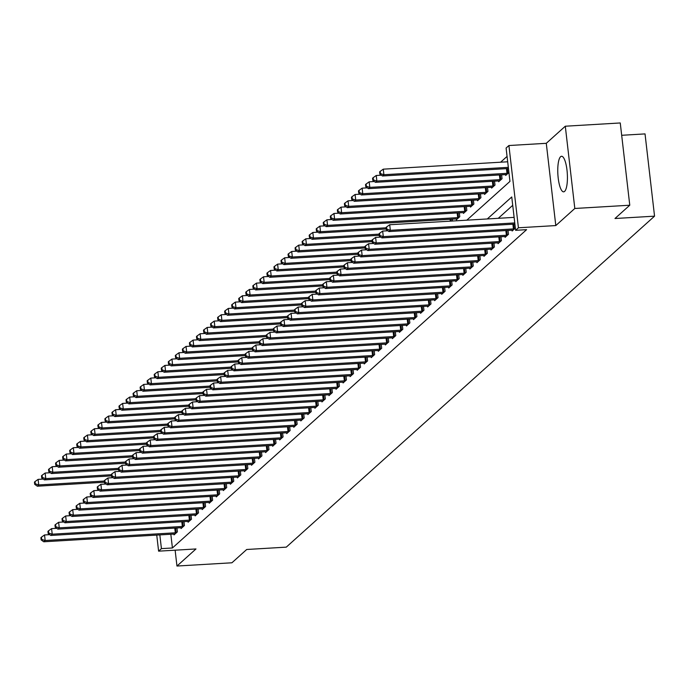 <?xml version="1.0" encoding="UTF-8"?>
<svg xmlns="http://www.w3.org/2000/svg" width="689" height="689" viewBox="0 0 689 689"><rect width="100%" height="100%" fill="white"/><g stroke="black" fill="none" stroke-linecap="round" stroke-linejoin="round"><path stroke-width="1.03" d="M560.588 156.713A17.811 4.72 -93.4 0 0 558.012 176.186A17.811 4.72 -93.4 0 0 563.645 191.835A17.811 4.72 -93.4 0 0 564.601 191.396A17.811 4.72 -93.4 0 0 567.176 171.931A17.811 4.72 -93.4 0 0 561.535 156.274A17.811 4.72 -93.4 0 0 560.588 156.713M466.815 220.17L509.955 181.405L506.096 148.057L508.913 145.525L518.429 227.783L515.613 230.315L511.755 196.968L487.287 218.956M546.282 143.312L555.799 225.57L574.815 208.474L629.772 205.219L620.255 122.961L565.299 126.216L546.282 143.312L508.913 145.525M621.685 135.294L645.033 133.907L654.55 216.165L286.279 547.144L246.714 549.486L231.917 562.784L176.961 566.039L195.977 548.952L158.608 551.166L156.748 535.086M507.061 156.412L500.619 162.208M574.815 208.474L565.299 126.216M175.127 550.184L176.961 566.039M452.501 221.023L452.285 219.154M458.865 217.526L458.555 217.569A2.282 0.456 -6.6 0 1 457.694 217.655L327.559 225.372L326.147 226.638L456.282 218.921L456.394 219.739L459.778 216.699L459.33 212.823M463.344 212.591L463.439 213.409L466.823 210.369L466.375 206.493M472.947 204.866L472.645 204.909A2.282 0.456 -6.6 0 1 471.784 204.995L341.649 212.712L340.237 213.978L470.372 206.261L470.484 207.079L473.868 204.039L473.421 200.163M479.992 198.535L479.69 198.578A2.282 0.456 -6.6 0 1 478.829 198.665L348.686 206.373L347.282 207.639L477.417 199.931L477.529 200.749L480.913 197.709L480.466 193.833M484.479 193.6L484.574 194.419L487.958 191.378L487.511 187.503M494.082 185.875L493.772 185.918A2.282 0.456 -6.6 0 1 492.911 186.004L362.776 193.712L361.372 194.978L491.507 187.27L491.619 188.088L495.003 185.048L494.547 181.173M498.569 180.931L498.664 181.758L502.04 178.718L501.592 174.842M508.172 173.215L507.862 173.249A2.282 0.456 -6.6 0 1 507.001 173.335L376.866 181.052L375.453 182.318L505.597 174.601L505.709 175.428L508.921 172.534M170.829 534.251L172.422 547.979L526.603 229.661L515.613 230.315M512.719 205.322L498.276 218.31M173.921 534.061L174.016 534.888L177.4 531.848L176.944 527.972M181.974 527.731L181.724 527.722A2.282 0.456 173.4 0 0 180.949 527.731L181.061 528.558L184.437 525.518L183.989 521.642M189.019 521.401L188.769 521.392A2.282 0.456 173.4 0 0 187.994 521.401L188.106 522.228L191.482 519.187L191.034 515.312M195.056 515.071L195.151 515.897L198.527 512.857L198.079 508.982M203.109 508.74L202.859 508.732A2.282 0.456 173.4 0 0 202.075 508.74L202.196 509.567L205.572 506.527L205.124 502.651M209.137 502.41L209.232 503.237L212.617 500.197L212.169 496.321M217.199 496.08L216.949 496.071A2.282 0.456 173.4 0 0 216.165 496.08L216.277 496.898L219.662 493.867L219.214 489.991M223.227 489.75L223.322 490.568L226.707 487.536L226.259 483.652M231.289 483.42L231.039 483.411A2.282 0.456 173.4 0 0 230.255 483.42L230.367 484.238L233.752 481.198L233.304 477.322M238.334 477.089L238.084 477.072A2.282 0.456 173.4 0 0 237.3 477.089L237.412 477.908L240.797 474.867L240.349 470.992M244.362 470.759L244.457 471.577L247.842 468.537L247.394 464.662M252.415 464.42L252.165 464.412A2.282 0.456 173.4 0 0 251.39 464.429L251.502 465.247L254.887 462.207L254.43 458.331M258.453 458.09L258.547 458.917L261.923 455.877L261.476 452.001M266.505 451.76L266.255 451.751A2.282 0.456 173.4 0 0 265.48 451.769L265.592 452.587L268.968 449.547L268.521 445.671M273.55 445.43L273.3 445.421A2.282 0.456 173.4 0 0 272.525 445.43L272.637 446.257L276.013 443.216L275.566 439.341M280.595 439.1L280.345 439.091A2.282 0.456 173.4 0 0 279.562 439.1L279.682 439.926L283.058 436.886L282.611 433.011M287.64 432.77L287.391 432.761A2.282 0.456 173.4 0 0 286.607 432.77L286.719 433.596L290.103 430.556L289.656 426.68M293.669 426.439L293.764 427.266L297.148 424.226L296.701 420.35M301.73 420.109L301.481 420.101A2.282 0.456 173.4 0 0 300.697 420.109L300.809 420.927L304.193 417.896L303.746 414.02M307.759 413.779L307.854 414.597L311.239 411.566L310.791 407.681M315.82 407.449L315.571 407.44A2.282 0.456 173.4 0 0 314.787 407.449L314.899 408.267L318.284 405.227L317.836 401.351M322.857 401.119L322.607 401.101A2.282 0.456 173.4 0 0 321.832 401.119L321.944 401.937L325.329 398.897L324.872 395.021M328.894 394.788L328.989 395.607L332.365 392.566L331.917 388.691M336.947 388.45L336.697 388.441A2.282 0.456 173.4 0 0 335.922 388.458L336.034 389.276L339.41 386.236L338.962 382.361M342.984 382.128L343.079 382.946L346.455 379.906L346.007 376.03M351.037 375.789L350.787 375.781A2.282 0.456 173.4 0 0 350.003 375.798L350.124 376.616L353.5 373.576L353.052 369.7M357.066 369.459L357.16 370.286L360.545 367.246L360.097 363.37M365.127 363.129L364.877 363.12A2.282 0.456 173.4 0 0 364.093 363.129L364.205 363.956L367.59 360.915L367.142 357.04M372.172 356.799L371.922 356.79A2.282 0.456 173.4 0 0 371.138 356.799L371.25 357.625L374.635 354.585L374.187 350.71M378.201 350.468L378.295 351.295L381.68 348.255L381.232 344.379M386.262 344.138L386.012 344.13A2.282 0.456 173.4 0 0 385.229 344.138L385.34 344.965L388.725 341.925L388.277 338.049M392.291 337.808L392.385 338.626L395.77 335.595L395.322 331.719M400.343 331.478L400.094 331.469A2.282 0.456 173.4 0 0 399.319 331.478L399.431 332.296L402.815 329.264L402.359 325.38M407.388 325.148L407.139 325.139A2.282 0.456 173.4 0 0 406.364 325.148L406.476 325.966L409.852 322.926L409.404 319.05M413.426 318.818L413.521 319.636L416.897 316.596L416.449 312.72M421.479 312.479L421.229 312.47A2.282 0.456 173.4 0 0 420.454 312.487L420.566 313.306L423.942 310.265L423.494 306.39M427.516 306.157L427.611 306.975L430.987 303.935L430.539 300.059M435.569 299.818L435.319 299.81A2.282 0.456 173.4 0 0 434.535 299.827L434.647 300.645L438.032 297.605L437.584 293.729M441.597 293.488L441.692 294.315L445.077 291.275L444.629 287.399M449.659 287.158L449.409 287.149A2.282 0.456 173.4 0 0 448.625 287.158L448.737 287.985L452.122 284.945L451.674 281.069M456.704 280.828L456.454 280.819A2.282 0.456 173.4 0 0 455.67 280.828L455.782 281.655L459.167 278.614L458.719 274.739M462.732 274.498L462.827 275.324L466.212 272.284L465.764 268.409M470.785 268.167L470.535 268.159A2.282 0.456 173.4 0 0 469.76 268.167L469.872 268.994L473.257 265.954L472.809 262.078M476.822 261.837L476.917 262.664L480.293 259.624L479.845 255.748M484.875 255.507L484.625 255.498A2.282 0.456 173.4 0 0 483.85 255.507L483.962 256.325L487.338 253.294L486.89 249.418M491.92 249.177L491.67 249.168A2.282 0.456 173.4 0 0 490.895 249.177L491.007 249.995L494.383 246.963L493.935 243.079M497.958 242.847L498.052 243.665L501.428 240.625L500.981 236.749M506.01 236.516L505.76 236.499A2.282 0.456 173.4 0 0 504.977 236.516L505.097 237.335L508.473 234.294L508.026 230.419M512.039 230.186L512.134 231.004L515.355 228.111M555.799 225.57L518.429 227.783M172.422 547.979L161.424 548.633L158.608 551.166M629.772 205.219L614.984 218.508L654.55 216.165M159.839 534.897L161.424 548.633M49.694 534.647L44.535 534.957L45.173 540.512L175.307 532.804A2.282 0.456 173.4 0 0 176.169 532.718L176.479 532.675M41.702 539.392L41.443 537.17L40.884 537.678L41.142 539.9L41.702 539.392L45.173 540.512L43.769 541.778L173.904 534.07A2.282 0.456 173.4 0 1 174.679 534.053L174.928 534.061M44.535 534.957L41.443 537.17M41.142 539.9L43.769 541.778M43.261 479.07L38.102 479.38L38.748 484.935L37.335 486.201L104.452 482.222M104.315 481.051L38.748 484.935L35.268 483.816L35.01 481.594L34.45 482.102L34.708 484.324L35.268 483.816M37.335 486.201L34.708 484.324M35.01 481.594L38.102 479.38M56.739 528.317L51.58 528.627L52.218 534.182L182.352 526.465A2.282 0.456 173.4 0 0 183.214 526.387L183.524 526.344M48.747 533.062L48.488 530.84L47.929 531.348L48.178 533.57L48.747 533.062L52.218 534.182L50.814 535.448L180.949 527.731M51.58 528.627L48.488 530.84M48.178 533.57L50.814 535.448M63.784 521.986L58.617 522.296L59.263 527.852L189.397 520.135A2.282 0.456 173.4 0 0 190.259 520.049L190.569 520.014M55.792 526.732L55.533 524.51L54.965 525.018L55.223 527.24L55.792 526.732L59.263 527.852L57.85 529.118L187.994 521.401M58.617 522.296L55.533 524.51M55.223 527.24L57.85 529.118M70.821 515.656L65.662 515.966L66.308 521.521L196.443 513.805A2.282 0.456 173.4 0 0 197.304 513.718L197.614 513.675M62.837 520.402L62.578 518.18L62.01 518.688L62.268 520.91L62.837 520.402L66.308 521.521L64.895 522.787L195.039 515.071A2.282 0.456 173.4 0 1 195.814 515.062L196.064 515.071M65.662 515.966L62.578 518.18M62.268 520.91L64.895 522.787M50.306 472.74L45.147 473.042L45.784 478.605L44.38 479.871L111.497 475.892M111.36 474.712L45.784 478.605L42.313 477.486L42.055 475.264L41.495 475.772L41.753 477.994L42.313 477.486M44.38 479.871L41.753 477.994M42.055 475.264L45.147 473.042M57.351 466.41L52.192 466.711L52.829 472.275L51.425 473.541L118.542 469.562M118.405 468.382L52.829 472.275L49.358 471.155L49.1 468.933L48.54 469.442L48.798 471.664L49.358 471.155M51.425 473.541L48.798 471.664M49.1 468.933L52.192 466.711M64.396 460.08L59.237 460.381L59.874 465.945L58.47 467.211L125.587 463.232M125.45 462.052L59.874 465.945L56.403 464.825L56.145 462.603L55.585 463.111L55.843 465.333L56.403 464.825M58.47 467.211L55.843 465.333M56.145 462.603L59.237 460.381M77.866 509.326L72.707 509.636L73.353 515.191L203.488 507.474A2.282 0.456 173.4 0 0 204.349 507.388L204.659 507.345M69.882 514.072L69.623 511.849L69.055 512.358L69.313 514.58L69.882 514.072L73.353 515.191L71.94 516.457L202.075 508.74M72.707 509.636L69.623 511.849M69.313 514.58L71.94 516.457M71.441 453.75L66.282 454.051L66.919 459.615L65.515 460.881L132.632 456.902M132.495 455.722L66.919 459.615L63.448 458.495L63.19 456.273L62.63 456.773L62.88 459.003L63.448 458.495M65.515 460.881L62.88 459.003M63.19 456.273L66.282 454.051M84.911 502.996L79.752 503.306L80.398 508.861L210.533 501.144A2.282 0.456 173.4 0 0 211.394 501.058L211.704 501.015M76.927 507.741L76.668 505.519L76.1 506.027L76.358 508.249L76.927 507.741L80.398 508.861L78.985 510.127L209.12 502.41A2.282 0.456 173.4 0 1 209.904 502.402L210.154 502.41M79.752 503.306L76.668 505.519M76.358 508.249L78.985 510.127M91.956 496.666L86.797 496.967L87.443 502.531L217.578 494.814A2.282 0.456 173.4 0 0 218.439 494.728L218.749 494.685M83.963 501.411L83.713 499.189L83.145 499.697L83.403 501.919L83.963 501.411L87.443 502.531L86.03 503.797L216.165 496.08M86.797 496.967L83.713 499.189M83.403 501.919L86.03 503.797M99.001 490.335L93.842 490.637L94.488 496.201L224.623 488.484A2.282 0.456 173.4 0 0 225.484 488.398L225.785 488.355M91.008 495.081L90.75 492.859L90.19 493.367L90.448 495.589L91.008 495.081L94.488 496.201L93.075 497.467L223.21 489.75A2.282 0.456 173.4 0 1 223.994 489.741L224.244 489.75M93.842 490.637L90.75 492.859M90.448 495.589L93.075 497.467M106.046 484.005L100.887 484.307L101.533 489.87L231.668 482.154A2.282 0.456 173.4 0 0 232.529 482.067L232.83 482.024M98.053 488.751L97.795 486.529L97.235 487.028L97.493 489.259L98.053 488.751L101.533 489.87L100.12 491.136L230.255 483.42M100.887 484.307L97.795 486.529M97.493 489.259L100.12 491.136M113.091 477.675L107.932 477.977L108.569 483.54L238.713 475.823A2.282 0.456 173.4 0 0 239.574 475.737L239.875 475.694M105.098 482.421L104.84 480.199L104.28 480.698L104.539 482.929L105.098 482.421L108.569 483.54L107.165 484.806L237.3 477.089M107.932 477.977L104.84 480.199M104.539 482.929L107.165 484.806M78.486 447.419L73.318 447.721L73.964 453.284L72.56 454.551L139.678 450.572M139.54 449.392L73.964 453.284L70.493 452.165L70.235 449.943L69.675 450.442L69.925 452.664L70.493 452.165M72.56 454.551L69.925 452.664M70.235 449.943L73.318 447.721M85.522 441.089L80.363 441.391L81.009 446.946L79.597 448.212L146.723 444.233M146.585 443.061L81.009 446.946L77.538 445.835L77.28 443.604L76.712 444.112L76.97 446.334L77.538 445.835M79.597 448.212L76.97 446.334M77.28 443.604L80.363 441.391M92.567 434.75L87.408 435.06L88.054 440.615L86.642 441.882L153.768 437.903M153.63 436.731L88.054 440.615L84.583 439.504L84.325 437.274L83.757 437.782L84.015 440.004L84.583 439.504M86.642 441.882L84.015 440.004M84.325 437.274L87.408 435.06M99.612 428.42L94.453 428.73L95.099 434.285L93.687 435.551L160.804 431.572M160.675 430.401L95.099 434.285L91.628 433.166L91.37 430.944L90.802 431.452L91.06 433.674L91.628 433.166M93.687 435.551L91.06 433.674M91.37 430.944L94.453 428.73M106.657 422.09L101.498 422.4L102.144 427.955L100.732 429.221L167.849 425.242M167.72 424.071L102.144 427.955L98.665 426.836L98.415 424.613L97.847 425.122L98.105 427.344L98.665 426.836M100.732 429.221L98.105 427.344M98.415 424.613L101.498 422.4M120.136 471.345L114.977 471.646L115.614 477.201L245.749 469.493A2.282 0.456 173.4 0 0 246.61 469.407L246.92 469.364M112.143 476.09L111.885 473.868L111.325 474.368L111.584 476.59L112.143 476.09L115.614 477.201L114.21 478.467L244.345 470.759A2.282 0.456 173.4 0 1 245.12 470.742L245.37 470.751M114.977 471.646L111.885 473.868M111.584 476.59L114.21 478.467M113.702 415.76L108.543 416.07L109.189 421.625L107.777 422.891L174.894 418.912M174.765 417.741L109.189 421.625L105.71 420.505L105.451 418.283L104.892 418.791L105.15 421.013L105.71 420.505M107.777 422.891L105.15 421.013M105.451 418.283L108.543 416.07M127.181 465.015L122.022 465.316L122.659 470.871L252.794 463.163A2.282 0.456 173.4 0 0 253.655 463.077L253.965 463.034M119.188 469.76L118.93 467.53L118.37 468.038L118.629 470.26L119.188 469.76L122.659 470.871L121.255 472.137L251.39 464.429M122.022 465.316L118.93 467.53M118.629 470.26L121.255 472.137M120.747 409.43L115.588 409.74L116.234 415.295L114.822 416.561L181.939 412.582M181.801 411.411L116.234 415.295L112.755 414.175L112.496 411.953L111.937 412.461L112.195 414.683L112.755 414.175M114.822 416.561L112.195 414.683M112.496 411.953L115.588 409.74M134.226 458.676L129.058 458.986L129.704 464.541L259.839 456.833A2.282 0.456 173.4 0 0 260.7 456.747L261.01 456.704M126.233 463.421L125.975 461.199L125.415 461.708L125.665 463.93L126.233 463.421L129.704 464.541L128.3 465.807L258.435 458.099A2.282 0.456 173.4 0 1 259.21 458.082L259.46 458.09M129.058 458.986L125.975 461.199M125.665 463.93L128.3 465.807M127.792 403.099L122.633 403.409L123.271 408.965L121.867 410.231L188.984 406.252M188.846 405.08L123.271 408.965L119.8 407.845L119.541 405.623L118.982 406.131L119.24 408.353L119.8 407.845M121.867 410.231L119.24 408.353M119.541 405.623L122.633 403.409M141.271 452.346L136.103 452.656L136.749 458.211L266.884 450.503A2.282 0.456 173.4 0 0 267.745 450.417L268.055 450.373M133.278 457.091L133.02 454.869L132.452 455.377L132.71 457.599L133.278 457.091L136.749 458.211L135.337 459.477L265.48 451.769M136.103 452.656L133.02 454.869M132.71 457.599L135.337 459.477M134.837 396.769L129.678 397.079L130.316 402.634L128.912 403.9L196.029 399.921M195.891 398.75L130.316 402.634L126.845 401.515L126.587 399.293L126.027 399.801L126.285 402.023L126.845 401.515M128.912 403.9L126.285 402.023M126.587 399.293L129.678 397.079M148.307 446.016L143.148 446.326L143.794 451.881L273.929 444.164A2.282 0.456 173.4 0 0 274.79 444.086L275.1 444.043M140.323 450.761L140.065 448.539L139.497 449.047L139.755 451.269L140.323 450.761L143.794 451.881L142.382 453.147L272.525 445.43M143.148 446.326L140.065 448.539M139.755 451.269L142.382 453.147M141.882 390.439L136.723 390.741L137.361 396.304L135.957 397.57L203.074 393.591M202.936 392.411L137.361 396.304L133.89 395.185L133.632 392.963L133.072 393.471L133.33 395.693L133.89 395.185M135.957 397.57L133.33 395.693M133.632 392.963L136.723 390.741M155.352 439.685L150.193 439.995L150.839 445.55L280.974 437.834A2.282 0.456 173.4 0 0 281.835 437.748L282.146 437.713M147.368 444.431L147.11 442.209L146.542 442.717L146.8 444.939L147.368 444.431L150.839 445.55L149.427 446.816L279.562 439.1M150.193 439.995L147.11 442.209M146.8 444.939L149.427 446.816M148.927 384.109L143.76 384.41L144.406 389.974L143.002 391.24L210.119 387.261M209.981 386.081L144.406 389.974L140.935 388.854L140.677 386.632L140.117 387.14L140.367 389.363L140.935 388.854M143.002 391.24L140.367 389.363M140.677 386.632L143.76 384.41M162.397 433.355L157.238 433.665L157.884 439.22L288.019 431.503A2.282 0.456 173.4 0 0 288.88 431.417L289.191 431.374M154.405 438.101L154.155 435.879L153.587 436.387L153.845 438.609L154.405 438.101L157.884 439.22L156.472 440.486L286.607 432.77M157.238 433.665L154.155 435.879M153.845 438.609L156.472 440.486M169.442 427.025L164.283 427.335L164.929 432.89L295.064 425.173A2.282 0.456 173.4 0 0 295.925 425.087L296.227 425.044M161.45 431.77L161.2 429.548L160.632 430.057L160.89 432.279L161.45 431.77L164.929 432.89L163.517 434.156L293.652 426.439A2.282 0.456 173.4 0 1 294.436 426.431L294.685 426.439M164.283 427.335L161.2 429.548M160.89 432.279L163.517 434.156M176.487 420.695L171.328 421.005L171.974 426.56L302.109 418.843A2.282 0.456 173.4 0 0 302.971 418.757L303.272 418.714M168.495 425.44L168.237 423.218L167.677 423.726L167.935 425.948L168.495 425.44L171.974 426.56L170.562 427.826L300.697 420.109M171.328 421.005L168.237 423.218M167.935 425.948L170.562 427.826M183.532 414.365L178.373 414.666L179.011 420.23L309.154 412.513A2.282 0.456 173.4 0 0 310.016 412.427L310.317 412.384M175.54 419.11L175.282 416.888L174.722 417.396L174.98 419.618L175.54 419.11L179.011 420.23L177.607 421.496L307.742 413.779A2.282 0.456 173.4 0 1 308.526 413.77L308.775 413.779M178.373 414.666L175.282 416.888M174.98 419.618L177.607 421.496M190.577 408.034L185.419 408.336L186.056 413.9L316.199 406.183A2.282 0.456 173.4 0 0 317.061 406.097L317.362 406.054M182.585 412.78L182.327 410.558L181.767 411.066L182.025 413.288L182.585 412.78L186.056 413.9L184.652 415.166L314.787 407.449M185.419 408.336L182.327 410.558M182.025 413.288L184.652 415.166M197.622 401.704L192.464 402.006L193.101 407.569L323.236 399.853A2.282 0.456 173.4 0 0 324.097 399.766L324.407 399.723M189.63 406.45L189.372 404.228L188.812 404.727L189.07 406.958L189.63 406.45L193.101 407.569L191.697 408.835L321.832 401.119M192.464 402.006L189.372 404.228M189.07 406.958L191.697 408.835M204.667 395.374L199.509 395.675L200.146 401.239L330.281 393.522A2.282 0.456 173.4 0 0 331.142 393.436L331.452 393.393M196.675 400.12L196.417 397.897L195.857 398.397L196.107 400.628L196.675 400.12L200.146 401.239L198.742 402.505L328.877 394.788A2.282 0.456 173.4 0 1 329.652 394.771L329.902 394.78M199.509 395.675L196.417 397.897M196.107 400.628L198.742 402.505M211.712 389.044L206.545 389.345L207.191 394.9L337.326 387.192A2.282 0.456 173.4 0 0 338.187 387.106L338.497 387.063M203.72 393.789L203.462 391.559L202.902 392.067L203.152 394.289L203.72 393.789L207.191 394.9L205.787 396.166L335.922 388.458M206.545 389.345L203.462 391.559M203.152 394.289L205.787 396.166M218.749 382.714L213.59 383.015L214.236 388.57L344.371 380.862A2.282 0.456 173.4 0 0 345.232 380.776L345.542 380.733M210.765 387.459L210.507 385.229L209.938 385.737L210.197 387.959L210.765 387.459L214.236 388.57L212.823 389.836L342.967 382.128A2.282 0.456 173.4 0 1 343.742 382.111L343.992 382.119M213.59 383.015L210.507 385.229M210.197 387.959L212.823 389.836M225.794 376.375L220.635 376.685L221.281 382.24L351.416 374.532A2.282 0.456 173.4 0 0 352.277 374.446L352.587 374.403M217.81 381.12L217.552 378.898L216.983 379.406L217.242 381.628L217.81 381.12L221.281 382.24L219.869 383.506L350.003 375.798M220.635 376.685L217.552 378.898M217.242 381.628L219.869 383.506M232.839 370.045L227.68 370.355L228.326 375.91L358.461 368.193A2.282 0.456 173.4 0 0 359.322 368.115L359.632 368.072M224.855 374.79L224.597 372.568L224.028 373.076L224.287 375.298L224.855 374.79L228.326 375.91L226.914 377.176L357.048 369.459A2.282 0.456 173.4 0 1 357.832 369.45L358.082 369.459M227.68 370.355L224.597 372.568M224.287 375.298L226.914 377.176M239.884 363.714L234.725 364.025L235.371 369.58L365.506 361.863A2.282 0.456 173.4 0 0 366.367 361.785L366.677 361.742M231.892 368.46L231.642 366.238L231.073 366.746L231.332 368.968L231.892 368.46L235.371 369.58L233.959 370.846L364.093 363.129M234.725 364.025L231.642 366.238M231.332 368.968L233.959 370.846M246.929 357.384L241.77 357.694L242.416 363.249L372.551 355.533A2.282 0.456 173.4 0 0 373.412 355.446L373.714 355.412M238.937 362.13L238.678 359.908L238.118 360.416L238.377 362.638L238.937 362.13L242.416 363.249L241.004 364.515L371.138 356.799M241.77 357.694L238.678 359.908M238.377 362.638L241.004 364.515M253.974 351.054L248.815 351.364L249.461 356.919L379.596 349.202A2.282 0.456 173.4 0 0 380.457 349.116L380.759 349.073M245.982 355.8L245.723 353.578L245.163 354.086L245.422 356.308L245.982 355.8L249.461 356.919L248.049 358.185L378.183 350.468A2.282 0.456 173.4 0 1 378.967 350.46L379.217 350.468M248.815 351.364L245.723 353.578M245.422 356.308L248.049 358.185M261.019 344.724L255.86 345.034L256.497 350.589L386.641 342.872A2.282 0.456 173.4 0 0 387.502 342.786L387.804 342.743M253.027 349.469L252.768 347.247L252.208 347.756L252.467 349.978L253.027 349.469L256.497 350.589L255.094 351.855L385.229 344.138M255.86 345.034L252.768 347.247M252.467 349.978L255.094 351.855M268.064 338.394L262.905 338.695L263.542 344.259L393.677 336.542A2.282 0.456 173.4 0 0 394.547 336.456L394.849 336.413M260.072 343.139L259.813 340.917L259.253 341.425L259.512 343.647L260.072 343.139L263.542 344.259L262.139 345.525L392.274 337.808A2.282 0.456 173.4 0 1 393.049 337.799L393.298 337.808M262.905 338.695L259.813 340.917M259.512 343.647L262.139 345.525M275.109 332.064L269.95 332.365L270.588 337.929L400.722 330.212A2.282 0.456 173.4 0 0 401.584 330.126L401.894 330.083M267.117 336.809L266.858 334.587L266.298 335.095L266.557 337.317L267.117 336.809L270.588 337.929L269.184 339.195L399.319 331.478M269.95 332.365L266.858 334.587M266.557 337.317L269.184 339.195M282.154 325.733L276.987 326.035L277.633 331.598L407.767 323.882A2.282 0.456 173.4 0 0 408.629 323.796L408.939 323.752M274.162 330.479L273.903 328.257L273.344 328.765L273.593 330.987L274.162 330.479L277.633 331.598L276.229 332.865L406.364 325.148M276.987 326.035L273.903 328.257M273.593 330.987L276.229 332.865M155.972 377.779L150.805 378.08L151.451 383.644L150.038 384.91L217.164 380.931M217.026 379.751L151.451 383.644L147.98 382.524L147.722 380.302L147.153 380.802L147.412 383.032L147.98 382.524M150.038 384.91L147.412 383.032M147.722 380.302L150.805 378.08M163.009 371.449L157.85 371.75L158.496 377.314L157.083 378.58L224.209 374.601M224.071 373.421L158.496 377.314L155.025 376.194L154.767 373.972L154.198 374.471L154.457 376.702L155.025 376.194M157.083 378.58L154.457 376.702M154.767 373.972L157.85 371.75M170.054 365.118L164.895 365.42L165.541 370.975L164.128 372.241L231.254 368.271M231.116 367.091L165.541 370.975L162.07 369.864L161.812 367.642L161.243 368.141L161.502 370.363L162.07 369.864M164.128 372.241L161.502 370.363M161.812 367.642L164.895 365.42M177.099 358.788L171.94 359.09L172.586 364.645L171.173 365.911L238.291 361.932M238.161 360.76L172.586 364.645L169.115 363.534L168.857 361.303L168.288 361.811L168.547 364.033L169.115 363.534M171.173 365.911L168.547 364.033M168.857 361.303L171.94 359.09M184.144 352.449L178.985 352.759L179.631 358.314L178.218 359.58L245.336 355.602M245.206 354.43L179.631 358.314L176.151 357.195L175.902 354.973L175.333 355.481L175.592 357.703L176.151 357.195M178.218 359.58L175.592 357.703M175.902 354.973L178.985 352.759M191.189 346.119L186.03 346.429L186.676 351.984L185.263 353.25L252.381 349.271M252.243 348.1L186.676 351.984L183.196 350.865L182.938 348.643L182.378 349.151L182.637 351.373L183.196 350.865M185.263 353.25L182.637 351.373M182.938 348.643L186.03 346.429M198.234 339.789L193.075 340.099L193.721 345.654L192.309 346.92L259.426 342.941M259.288 341.77L193.721 345.654L190.242 344.534L189.983 342.312L189.423 342.821L189.682 345.043L190.242 344.534M192.309 346.92L189.682 345.043M189.983 342.312L193.075 340.099M205.279 333.459L200.12 333.769L200.757 339.324L199.354 340.59L266.471 336.611M266.333 335.44L200.757 339.324L197.287 338.204L197.028 335.982L196.468 336.49L196.727 338.712L197.287 338.204M199.354 340.59L196.727 338.712M197.028 335.982L200.12 333.769M212.324 327.129L207.165 327.439L207.802 332.994L206.399 334.26L273.516 330.281M273.378 329.109L207.802 332.994L204.332 331.874L204.073 329.652L203.513 330.16L203.772 332.382L204.332 331.874M206.399 334.26L203.772 332.382M204.073 329.652L207.165 327.439M219.369 320.798L214.21 321.108L214.847 326.664L213.444 327.93L280.561 323.951M280.423 322.779L214.847 326.664L211.377 325.544L211.118 323.322L210.558 323.83L210.817 326.052L211.377 325.544M213.444 327.93L210.817 326.052M211.118 323.322L214.21 321.108M226.414 314.468L221.247 314.778L221.892 320.333L220.489 321.599L287.606 317.62M287.468 316.449L221.892 320.333L218.422 319.214L218.163 316.992L217.603 317.5L217.853 319.722L218.422 319.214M220.489 321.599L217.853 319.722M218.163 316.992L221.247 314.778M233.459 308.138L228.292 308.439L228.937 314.003L227.525 315.269L294.651 311.29M294.513 310.11L228.937 314.003L225.467 312.884L225.208 310.661L224.64 311.17L224.898 313.392L225.467 312.884M227.525 315.269L224.898 313.392M225.208 310.661L228.292 308.439M240.495 301.808L235.337 302.109L235.982 307.673L234.57 308.939L301.696 304.96M301.558 303.78L235.982 307.673L232.512 306.553L232.253 304.331L231.685 304.839L231.943 307.061L232.512 306.553M234.57 308.939L231.943 307.061M232.253 304.331L235.337 302.109M247.54 295.478L242.382 295.779L243.028 301.343L241.615 302.609L308.741 298.63M308.603 297.45L243.028 301.343L239.557 300.223L239.298 298.001L238.73 298.501L238.988 300.731L239.557 300.223M241.615 302.609L238.988 300.731M239.298 298.001L242.382 295.779M254.585 289.147L249.427 289.449L250.073 295.013L248.66 296.279L315.777 292.3M315.648 291.12L250.073 295.013L246.593 293.893L246.343 291.671L245.775 292.17L246.033 294.401L246.593 293.893M248.66 296.279L246.033 294.401M246.343 291.671L249.427 289.449M261.631 282.817L256.472 283.119L257.118 288.674L255.705 289.94L322.822 285.961M322.693 284.79L257.118 288.674L253.638 287.563L253.388 285.332L252.82 285.84L253.078 288.062L253.638 287.563M255.705 289.94L253.078 288.062M253.388 285.332L256.472 283.119M268.676 276.487L263.517 276.789L264.163 282.344L262.75 283.61L329.867 279.631M329.73 278.459L264.163 282.344L260.683 281.233L260.425 279.002L259.865 279.51L260.123 281.732L260.683 281.233M262.75 283.61L260.123 281.732M260.425 279.002L263.517 276.789M275.721 270.148L270.562 270.458L271.199 276.013L269.795 277.279L336.912 273.3M336.775 272.129L271.199 276.013L267.728 274.894L267.47 272.672L266.91 273.18L267.168 275.402L267.728 274.894M269.795 277.279L267.168 275.402M267.47 272.672L270.562 270.458M289.199 319.403L284.032 319.705L284.678 325.268L414.812 317.551A2.282 0.456 173.4 0 0 415.674 317.465L415.984 317.422M281.207 324.149L280.948 321.927L280.38 322.426L280.638 324.657L281.207 324.149L284.678 325.268L283.265 326.534L413.409 318.818A2.282 0.456 173.4 0 1 414.184 318.8L414.433 318.818M284.032 319.705L280.948 321.927M280.638 324.657L283.265 326.534M282.766 263.818L277.607 264.128L278.244 269.683L276.84 270.949L343.957 266.97M343.82 265.799L278.244 269.683L274.773 268.564L274.515 266.342L273.955 266.85L274.213 269.072L274.773 268.564M276.84 270.949L274.213 269.072M274.515 266.342L277.607 264.128M296.236 313.073L291.077 313.374L291.723 318.938L421.857 311.221A2.282 0.456 173.4 0 0 422.719 311.135L423.029 311.092M288.252 317.818L287.993 315.596L287.425 316.096L287.683 318.318L288.252 317.818L291.723 318.938L290.31 320.204L420.454 312.487M291.077 313.374L287.993 315.596M287.683 318.318L290.31 320.204M289.811 257.488L284.652 257.798L285.289 263.353L283.885 264.619L351.002 260.64M350.865 259.469L285.289 263.353L281.818 262.233L281.56 260.011L281 260.52L281.258 262.742L281.818 262.233M283.885 264.619L281.258 262.742M281.56 260.011L284.652 257.798M303.281 306.743L298.122 307.044L298.768 312.599L428.902 304.891A2.282 0.456 173.4 0 0 429.764 304.805L430.074 304.762M295.297 311.488L295.038 309.258L294.47 309.766L294.728 311.988L295.297 311.488L298.768 312.599L297.355 313.865L427.49 306.157A2.282 0.456 173.4 0 1 428.274 306.14L428.524 306.149M298.122 307.044L295.038 309.258M294.728 311.988L297.355 313.865M296.856 251.158L291.697 251.468L292.334 257.023L290.93 258.289L358.047 254.31M357.91 253.139L292.334 257.023L288.863 255.903L288.605 253.681L288.045 254.189L288.295 256.411L288.863 255.903M290.93 258.289L288.295 256.411M288.605 253.681L291.697 251.468M310.326 300.404L305.167 300.714L305.813 306.269L435.948 298.561A2.282 0.456 173.4 0 0 436.809 298.475L437.119 298.432M302.333 305.158L302.083 302.927L301.515 303.436L301.773 305.658L302.333 305.158L305.813 306.269L304.4 307.535L434.535 299.827M305.167 300.714L302.083 302.927M301.773 305.658L304.4 307.535M303.901 244.828L298.733 245.138L299.379 250.693L297.975 251.959L365.092 247.98M364.955 246.808L299.379 250.693L295.908 249.573L295.65 247.351L295.09 247.859L295.34 250.081L295.908 249.573M297.975 251.959L295.34 250.081M295.65 247.351L298.733 245.138M317.371 294.074L312.212 294.384L312.858 299.939L442.993 292.231A2.282 0.456 173.4 0 0 443.854 292.145L444.164 292.102M309.378 298.819L309.128 296.597L308.56 297.105L308.818 299.327L309.378 298.819L312.858 299.939L311.445 301.205L441.58 293.497A2.282 0.456 173.4 0 1 442.364 293.48L442.614 293.488M312.212 294.384L309.128 296.597M308.818 299.327L311.445 301.205M310.937 238.497L305.778 238.807L306.424 244.362L305.012 245.628L372.138 241.65M372 240.478L306.424 244.362L302.953 243.243L302.695 241.021L302.127 241.529L302.385 243.751L302.953 243.243M305.012 245.628L302.385 243.751M302.695 241.021L305.778 238.807M324.416 287.744L319.257 288.054L319.903 293.609L450.038 285.892A2.282 0.456 173.4 0 0 450.899 285.814L451.2 285.771M316.423 292.489L316.165 290.267L315.605 290.775L315.863 292.997L316.423 292.489L319.903 293.609L318.49 294.875L448.625 287.158M319.257 288.054L316.165 290.267M315.863 292.997L318.49 294.875M317.982 232.167L312.823 232.469L313.469 238.032L312.057 239.298L379.183 235.319M379.045 234.139L313.469 238.032L309.998 236.913L309.74 234.691L309.172 235.199L309.43 237.421L309.998 236.913M312.057 239.298L309.43 237.421M309.74 234.691L312.823 232.469M331.461 281.413L326.302 281.723L326.939 287.279L457.083 279.562A2.282 0.456 173.4 0 0 457.944 279.476L458.245 279.441M323.468 286.159L323.21 283.937L322.65 284.445L322.908 286.667L323.468 286.159L326.939 287.279L325.535 288.545L455.67 280.828M326.302 281.723L323.21 283.937M322.908 286.667L325.535 288.545M325.027 225.837L319.868 226.138L320.514 231.702L319.102 232.968L386.219 228.989M386.09 227.809L320.514 231.702L317.043 230.582L316.785 228.36L316.217 228.869L316.475 231.091L317.043 230.582M319.102 232.968L316.475 231.091M316.785 228.36L319.868 226.138M338.506 275.083L333.347 275.393L333.984 280.948L464.128 273.232A2.282 0.456 173.4 0 0 464.989 273.145L465.29 273.102M330.513 279.829L330.255 277.607L329.695 278.115L329.953 280.337L330.513 279.829L333.984 280.948L332.58 282.214L462.715 274.498A2.282 0.456 173.4 0 1 463.499 274.489L463.749 274.498M333.347 275.393L330.255 277.607M329.953 280.337L332.58 282.214M332.072 219.507L326.913 219.808L327.559 225.372L324.08 224.252L323.83 222.03L323.262 222.538L323.52 224.76L324.08 224.252M456.282 218.921A2.282 0.456 -6.6 0 1 457.065 218.913L457.315 218.921M326.147 226.638L323.52 224.76M323.83 222.03L326.913 219.808M345.551 268.753L340.392 269.063L341.029 274.618L471.164 266.901A2.282 0.456 173.4 0 0 472.025 266.815L472.335 266.772M337.558 273.499L337.3 271.277L336.74 271.785L336.999 274.007L337.558 273.499L341.029 274.618L339.625 275.884L469.76 268.167M340.392 269.063L337.3 271.277M336.999 274.007L339.625 275.884M339.117 213.177L333.958 213.478L334.604 219.042L333.192 220.308L463.327 212.591A2.282 0.456 -6.6 0 1 464.11 212.574L464.36 212.591M465.902 211.196L465.6 211.239A2.282 0.456 -6.6 0 1 464.739 211.325L334.604 219.042L331.125 217.922L330.866 215.7L330.307 216.2L330.565 218.43L331.125 217.922M333.192 220.308L330.565 218.43M330.866 215.7L333.958 213.478M352.596 262.423L347.437 262.733L348.074 268.288L478.209 260.571A2.282 0.456 173.4 0 0 479.07 260.485L479.38 260.442M344.603 267.168L344.345 264.946L343.785 265.454L344.035 267.676L344.603 267.168L348.074 268.288L346.67 269.554L476.805 261.837A2.282 0.456 173.4 0 1 477.58 261.829L477.83 261.837M347.437 262.733L344.345 264.946M344.035 267.676L346.67 269.554M346.162 206.846L341.003 207.148L341.649 212.712L338.17 211.592L337.911 209.37L337.352 209.869L337.61 212.091L338.17 211.592M470.372 206.261A2.282 0.456 -6.6 0 1 471.155 206.244L471.405 206.252M340.237 213.978L337.61 212.091M337.911 209.37L341.003 207.148M359.641 256.093L354.473 256.394L355.119 261.958L485.254 254.241A2.282 0.456 173.4 0 0 486.115 254.155L486.425 254.112M351.648 260.838L351.39 258.616L350.83 259.124L351.08 261.346L351.648 260.838L355.119 261.958L353.715 263.224L483.85 255.507M354.473 256.394L351.39 258.616M351.08 261.346L353.715 263.224M366.677 249.762L361.518 250.064L362.164 255.628L492.299 247.911A2.282 0.456 173.4 0 0 493.16 247.825L493.47 247.782M358.693 254.508L358.435 252.286L357.867 252.794L358.125 255.016L358.693 254.508L362.164 255.628L360.752 256.894L490.895 249.177M361.518 250.064L358.435 252.286M358.125 255.016L360.752 256.894M373.722 243.432L368.563 243.734L369.209 249.297L499.344 241.581A2.282 0.456 173.4 0 0 500.205 241.494L500.515 241.451M365.738 248.178L365.48 245.956L364.912 246.455L365.17 248.686L365.738 248.178L369.209 249.297L367.797 250.563L497.932 242.847A2.282 0.456 173.4 0 1 498.715 242.838L498.965 242.847M368.563 243.734L365.48 245.956M365.17 248.686L367.797 250.563M380.767 237.102L375.608 237.404L376.254 242.967L506.389 235.25A2.282 0.456 173.4 0 0 507.25 235.164L507.56 235.121M372.783 241.848L372.525 239.626L371.957 240.125L372.215 242.356L372.783 241.848L376.254 242.967L374.842 244.233L504.977 236.516M375.608 237.404L372.525 239.626M372.215 242.356L374.842 244.233M353.207 200.516L348.048 200.818L348.686 206.373L345.215 205.262L344.956 203.031L344.397 203.539L344.655 205.761L345.215 205.262M477.417 199.931A2.282 0.456 -6.6 0 1 478.2 199.913L478.45 199.922M347.282 207.639L344.655 205.761M344.956 203.031L348.048 200.818M360.252 194.186L355.093 194.487L355.731 200.043L354.327 201.309L484.462 193.6A2.282 0.456 -6.6 0 1 485.237 193.583L485.487 193.592M487.037 192.205L486.735 192.248A2.282 0.456 -6.6 0 1 485.866 192.334L355.731 200.043L352.26 198.932L352.001 196.701L351.442 197.209L351.7 199.431L352.26 198.932M354.327 201.309L351.7 199.431M352.001 196.701L355.093 194.487M367.297 187.847L362.138 188.157L362.776 193.712L359.305 192.593L359.047 190.371L358.487 190.879L358.745 193.101L359.305 192.593M491.507 187.27A2.282 0.456 -6.6 0 1 492.282 187.253L492.532 187.262M361.372 194.978L358.745 193.101M359.047 190.371L362.138 188.157M374.342 181.517L369.175 181.827L369.821 187.382L368.417 188.648L498.552 180.931A2.282 0.456 -6.6 0 1 499.327 180.923L499.577 180.931M501.127 179.545L500.817 179.588A2.282 0.456 -6.6 0 1 499.956 179.665L369.821 187.382L366.35 186.263L366.092 184.041L365.532 184.549L365.781 186.771L366.35 186.263M368.417 188.648L365.781 186.771M366.092 184.041L369.175 181.827M387.812 230.772L382.653 231.073L383.299 236.628L513.434 228.92A2.282 0.456 173.4 0 0 514.295 228.834L514.605 228.791M379.82 235.517L379.57 233.295L379.002 233.795L379.26 236.017L379.82 235.517L383.299 236.628L381.887 237.894L512.022 230.186A2.282 0.456 173.4 0 1 512.805 230.169L513.055 230.178M382.653 231.073L379.57 233.295M379.26 236.017L381.887 237.894M381.387 175.187L376.22 175.497L376.866 181.052L373.395 179.932L373.137 177.71L372.568 178.218L372.827 180.44L373.395 179.932M505.597 174.601A2.282 0.456 -6.6 0 1 506.372 174.593L506.622 174.601M375.453 182.318L372.827 180.44M373.137 177.71L376.22 175.497M514.115 217.371L389.698 224.743L390.344 230.298L514.752 222.926M386.865 229.187L386.607 226.957L386.047 227.465L386.305 229.687L386.865 229.187L390.344 230.298L388.932 231.564L514.89 224.097M389.698 224.743L386.607 226.957M386.305 229.687L388.932 231.564M507.681 161.786L383.265 169.167L383.911 174.722L382.498 175.988L508.465 168.521M508.327 167.349L383.911 174.722L380.44 173.602L380.182 171.38L379.613 171.888L379.872 174.11L380.44 173.602M382.498 175.988L379.872 174.11M380.182 171.38L383.265 169.167M175.307 532.804L174.765 528.101M176.169 532.718L175.635 528.05M182.352 526.465L181.81 521.771M183.214 526.387L182.68 521.719M189.397 520.135L188.855 515.441M190.259 520.049L189.725 515.389M196.443 513.805L195.9 509.111M197.304 513.718L196.761 509.059M203.488 507.474L202.945 502.781M204.349 507.388L203.806 502.729M210.533 501.144L209.99 496.45M211.394 501.058L210.851 496.399M217.578 494.814L217.035 490.12M218.439 494.728L217.896 490.068M224.623 488.484L224.08 483.781M225.484 488.398L224.941 483.73M231.668 482.154L231.125 477.451M232.529 482.067L231.986 477.399M238.713 475.823L238.161 471.121M239.574 475.737L239.031 471.069M245.749 469.493L245.206 464.791M246.61 469.407L246.076 464.739M252.794 463.163L252.252 458.461M253.655 463.077L253.121 458.409M259.839 456.833L259.297 452.13M260.7 456.747L260.166 452.079M266.884 450.503L266.342 445.8M267.745 450.417L267.211 445.749M273.929 444.164L273.387 439.47M274.79 444.086L274.248 439.418M280.974 437.834L280.432 433.14M281.835 437.748L281.293 433.088M288.019 431.503L287.477 426.81M288.88 431.417L288.338 426.758M295.064 425.173L294.522 420.479M295.925 425.087L295.383 420.428M302.109 418.843L301.567 414.149M302.971 418.757L302.428 414.098M309.154 412.513L308.612 407.819M310.016 412.427L309.473 407.767M316.199 406.183L315.648 401.48M317.061 406.097L316.518 401.429M323.236 399.853L322.693 395.15M324.097 399.766L323.563 395.098M330.281 393.522L329.738 388.82M331.142 393.436L330.608 388.768M337.326 387.192L336.783 382.49M338.187 387.106L337.653 382.438M344.371 380.862L343.828 376.16M345.232 380.776L344.689 376.108M351.416 374.532L350.873 369.829M352.277 374.446L351.734 369.778M358.461 368.193L357.918 363.499M359.322 368.115L358.78 363.447M365.506 361.863L364.963 357.169M366.367 361.785L365.825 357.117M372.551 355.533L372.008 350.839M373.412 355.446L372.87 350.787M379.596 349.202L379.053 344.509M380.457 349.116L379.915 344.457M386.641 342.872L386.09 338.178M387.502 342.786L386.96 338.127M393.677 336.542L393.135 331.848M394.547 336.456L394.005 331.797M400.722 330.212L400.18 325.509M401.584 330.126L401.05 325.466M407.767 323.882L407.225 319.179M408.629 323.796L408.095 319.128M414.812 317.551L414.27 312.849M415.674 317.465L415.14 312.797M421.857 311.221L421.315 306.519M422.719 311.135L422.176 306.467M428.902 304.891L428.36 300.189M429.764 304.805L429.221 300.137M435.948 298.561L435.405 293.858M436.809 298.475L436.266 293.807M442.993 292.231L442.45 287.528M443.854 292.145L443.311 287.477M450.038 285.892L449.495 281.198M450.899 285.814L450.356 281.146M457.083 279.562L456.54 274.868M457.944 279.476L457.401 274.816M450.968 219.24L451.183 221.1M450.106 219.283L450.322 221.152M464.128 273.232L463.576 268.538M464.989 273.145L464.446 268.486M458.013 212.901L458.555 217.569M457.151 212.953L457.694 217.655M471.164 266.901L470.621 262.208M472.025 266.815L471.491 262.156M465.058 206.571L465.6 211.239M464.197 206.622L464.739 211.325M478.209 260.571L477.666 255.877M479.07 260.485L478.536 255.826M472.103 200.241L472.645 204.909M471.242 200.292L471.784 204.995M485.254 254.241L484.711 249.547M486.115 254.155L485.581 249.496M492.299 247.911L491.757 243.208M493.16 247.825L492.626 243.157M499.344 241.581L498.802 236.878M500.205 241.494L499.663 236.827M506.389 235.25L505.847 230.548M507.25 235.164L506.708 230.496M479.148 193.91L479.69 198.578M478.278 193.962L478.829 198.665M486.193 187.58L486.735 192.248M485.323 187.632L485.866 192.334M493.238 181.25L493.772 185.918M492.368 181.302L492.911 186.004M500.283 174.92L500.817 179.588M499.413 174.972L499.956 179.665M513.434 228.92L512.892 224.218M514.295 228.834L513.753 224.166M507.328 168.59L507.862 173.249M506.458 168.641L507.001 173.335"/></g></svg>
